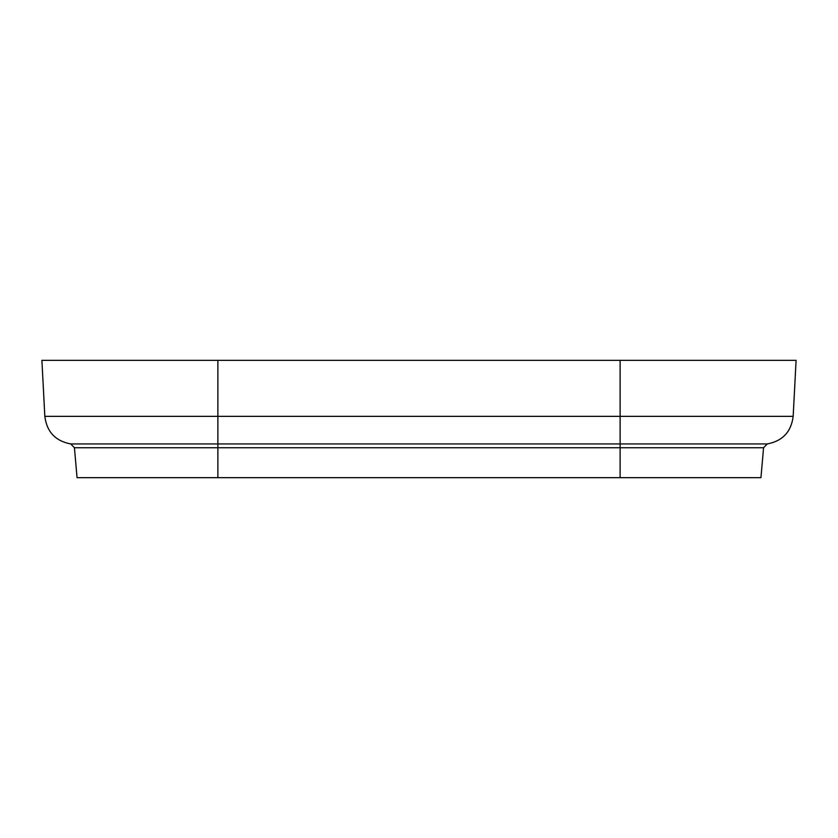 <?xml version="1.0" encoding="UTF-8"?>
<svg xmlns="http://www.w3.org/2000/svg" width="838" height="838" viewBox="0 0 838 838"><rect width="100%" height="100%" fill="white"/><g stroke="black" fill="none" stroke-linecap="round" stroke-linejoin="round"><path stroke-width="1.26" d="M620.12 477.66L620.12 447.743L763.565 447.743L760.946 477.66L77.054 477.66L74.435 447.743L620.12 447.743L620.12 443.941L767.252 443.941C782.577 441.029 791.219 431.832 793.167 416.35L796.1 360.34L41.9 360.34L44.833 416.35L620.12 416.35L620.12 443.941L217.88 443.941L217.88 477.66M74.435 447.743L70.748 443.941L217.88 443.941L217.88 360.34M620.12 360.34L620.12 416.35L793.167 416.35M763.565 447.743L767.252 443.941M70.748 443.941C55.423 441.029 46.781 431.832 44.833 416.35"/></g></svg>
